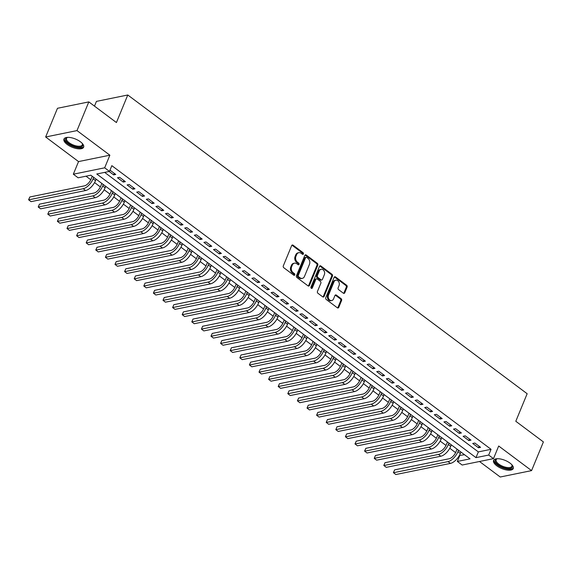 <?xml version="1.0" encoding="UTF-8"?>
<svg xmlns="http://www.w3.org/2000/svg" width="572" height="572" viewBox="0 0 572 572"><rect width="100%" height="100%" fill="white"/><g stroke="black" fill="none" stroke-linecap="round" stroke-linejoin="round"><path stroke-width="0.86" d="M303.41 253.954A0.937 0.729 78.5 0 0 303.081 252.674L293.064 245.188A1.337 1.037 78.5 0 0 291.663 245.61L283.304 265.887A1.337 1.037 78.5 0 0 283.776 267.717L293.793 275.211A0.937 0.729 78.5 0 0 294.444 273.63L293.143 272.665A4.29 3.318 78.5 0 1 291.62 266.802L292.313 265.108A4.29 3.318 78.5 0 1 294.473 263.163A4.29 3.318 78.5 0 1 296.818 263.763L298.112 264.729A0.937 0.729 78.5 0 0 298.763 263.156L297.461 262.183A4.29 3.318 78.5 0 1 295.938 256.32L296.632 254.633A4.29 3.318 78.5 0 1 298.791 252.688A4.29 3.318 78.5 0 1 301.137 253.282L302.431 254.254A0.937 0.729 78.5 0 0 303.41 253.954M302.481 254.29A0.937 0.729 78.5 0 0 302.231 252.845L292.22 245.359A1.337 1.037 78.5 0 0 291.935 245.202M293.844 275.246A0.937 0.729 78.5 0 0 293.593 273.802L292.299 272.837L293.143 272.665M298.162 264.764A0.937 0.729 78.5 0 0 297.912 263.327L296.618 262.355L297.461 262.183M510.031 463.127A10.646 4.426 -157.6 0 0 500.1 458.923A10.646 4.426 -157.6 0 0 493.579 460.417A10.646 4.426 -157.6 0 0 496.811 465.822A10.646 4.426 -157.6 0 0 506.742 470.02A10.646 4.426 -157.6 0 0 513.263 468.532A10.646 4.426 -157.6 0 0 510.031 463.127M80.409 141.777A10.646 4.426 -157.6 0 0 70.485 137.573A10.646 4.426 -157.6 0 0 63.964 139.067A10.646 4.426 -157.6 0 0 67.196 144.473A10.646 4.426 -157.6 0 0 77.127 148.67A10.646 4.426 -157.6 0 0 83.648 147.183A10.646 4.426 -157.6 0 0 80.409 141.777M343.364 293.2A1.337 1.037 78.5 0 0 344.773 292.778L347.118 287.087A1.337 1.037 78.5 0 0 346.639 285.256L335.521 276.941A1.337 1.037 78.5 0 0 334.112 277.363L325.754 297.64A1.337 1.037 78.5 0 0 326.233 299.471L337.351 307.793A1.337 1.037 78.5 0 0 338.76 307.371L341.591 300.493A1.337 1.037 78.5 0 0 341.112 298.663L336.357 295.102A1.337 1.037 78.5 0 0 334.949 295.524L333.54 298.934A3.582 2.774 78.5 0 1 331.739 300.565A3.582 2.774 78.5 0 1 328.843 299.013A3.582 2.774 78.5 0 1 328.5 295.166L334.005 281.81A3.582 2.774 78.5 0 1 335.807 280.187A3.582 2.774 78.5 0 1 338.703 281.739A3.582 2.774 78.5 0 1 339.046 285.585L338.131 287.809A1.337 1.037 78.5 0 0 338.61 289.639L343.364 293.2M488.688 455.055L493.486 458.644L462.147 465.036L457.343 461.447L470.048 458.858L90.834 175.204L78.128 177.799L73.33 174.21L104.669 167.81L109.474 171.407L96.768 173.995L475.983 457.643L488.688 455.055L491.055 449.313L111.84 165.665L109.474 171.407M88.824 101.895L76.991 130.595L45.653 136.987L57.479 108.287L88.824 101.895L116.423 122.544L127.778 94.995L527.155 393.722L515.801 421.271L543.4 441.92L531.574 470.613L498.691 446.017L493.486 458.644M45.653 136.987L78.536 161.583L109.874 155.191L76.991 130.595M109.874 155.191L104.669 167.81M317.81 265.165A1.337 1.037 78.5 0 0 317.331 263.334L306.213 255.019A1.337 1.037 78.5 0 0 304.805 255.441L296.446 275.718A1.337 1.037 78.5 0 0 296.925 277.549L308.043 285.871A1.337 1.037 78.5 0 0 309.452 285.449L317.81 265.165L316.959 265.344A1.337 1.037 78.5 0 0 316.488 263.506L305.362 255.191A1.337 1.037 78.5 0 0 305.083 255.04M320.863 265.98L331.989 274.295A1.337 1.037 78.5 0 1 332.461 276.126L324.102 296.41A1.337 1.037 78.5 0 1 322.701 296.832L317.939 293.272A1.337 1.037 78.5 0 1 317.46 291.441L320.849 283.212A1.337 1.037 78.5 0 0 320.37 281.381L317.217 279.022A1.337 1.037 78.5 0 0 315.808 279.443L312.283 288.009A0.937 0.729 78.5 0 1 310.961 287.022L319.462 266.402A1.337 1.037 78.5 0 1 320.863 265.98L320.02 266.152L331.138 274.467L331.989 274.295M479.5 461.497L500.228 477.005L531.574 470.613M109.102 171.478L113.656 174.889L115.773 174.46L109.988 170.156M125.375 181.639L119.62 177.327L117.496 177.763L123.259 182.068L125.375 181.639M134.978 188.817L129.215 184.513L127.098 184.942L132.861 189.253L134.978 188.817M144.58 196.003L138.817 191.692L136.701 192.128L142.457 196.432L144.58 196.003M154.175 203.182L148.42 198.87L146.303 199.306L152.059 203.611L154.175 203.182M163.778 210.36L158.015 206.056L155.899 206.485L161.661 210.796L163.778 210.36M173.38 217.546L167.617 213.234L165.501 213.671L171.264 217.975L173.38 217.546M182.976 224.725L177.22 220.413L175.103 220.849L180.859 225.153L182.976 224.725M192.578 231.903L186.822 227.599L184.699 228.028L190.462 232.339L192.578 231.903M202.181 239.089L196.418 234.777L194.301 235.214L200.064 239.518L202.181 239.089M211.783 246.267L206.02 241.956L203.904 242.392L209.659 246.696L211.783 246.267M221.378 253.446L215.623 249.142L213.506 249.571L219.262 253.882L221.378 253.446M230.981 260.632L225.218 256.32L223.101 256.757L228.864 261.061L230.981 260.632M240.583 267.81L234.82 263.499L232.704 263.935L238.467 268.239L240.583 267.81M250.178 274.989L244.423 270.685L242.306 271.114L248.062 275.425L250.178 274.989M259.781 282.175L254.025 277.863L251.902 278.299L257.665 282.604L259.781 282.175M269.383 289.353L263.62 285.042L261.504 285.478L267.267 289.782L269.383 289.353M278.986 296.532L273.223 292.228L271.107 292.657L276.862 296.968L278.986 296.532M288.581 303.718L282.825 299.406L280.702 299.842L286.465 304.147L288.581 303.718M298.184 310.896L292.421 306.585L290.304 307.021L296.067 311.325L298.184 310.896M307.786 318.075L302.023 313.771L299.907 314.2L305.67 318.511L307.786 318.075M317.381 325.261L311.626 320.949L309.509 321.385L315.265 325.69L317.381 325.261M326.984 332.439L321.221 328.128L319.104 328.564L324.867 332.875L326.984 332.439M336.586 339.618L330.823 335.314L328.707 335.743L334.47 340.054L336.586 339.618M346.189 346.804L340.426 342.492L338.309 342.928L344.065 347.233L346.189 346.804M355.784 353.982L350.028 349.678L347.905 350.107L353.668 354.418L355.784 353.982M365.386 361.161L359.624 356.856L357.507 357.285L363.27 361.597L365.386 361.161M374.989 368.347L369.226 364.035L367.11 364.471L372.865 368.776L374.989 368.347M384.584 375.525L378.828 371.221L376.712 371.65L382.468 375.961L384.584 375.525M394.187 382.704L388.424 378.399L386.307 378.828L392.07 383.14L394.187 382.704M403.789 389.889L398.026 385.578L395.91 386.014L401.673 390.318L403.789 389.889M413.392 397.068L407.629 392.764L405.512 393.193L411.268 397.504L413.392 397.068M422.987 404.247L417.231 399.942L415.108 400.371L420.87 404.683L422.987 404.247M432.589 411.432L426.826 407.121L424.71 407.557L430.473 411.861L432.589 411.432M442.192 418.611L436.429 414.307L434.312 414.736L440.068 419.047L442.192 418.611M451.787 425.79L446.031 421.485L443.915 421.914L449.671 426.226L451.787 425.79M461.389 432.975L455.627 428.664L453.51 429.1L459.273 433.404L461.389 432.975M470.992 440.154L465.229 435.85L463.113 436.279L468.876 440.59L470.992 440.154M104.655 172.386L478.349 451.909L491.055 449.313M472.715 443.457L478.471 447.769L480.587 447.333L474.832 443.028L472.715 443.457M86.014 176.19L90.784 179.751M94.566 182.582L100.386 186.937M104.161 189.761L109.981 194.115M113.764 196.947L119.584 201.294M123.366 204.125L129.186 208.48M132.969 211.304L138.789 215.658M142.564 218.49L148.384 222.837M152.166 225.668L157.986 230.023M161.769 232.847L167.589 237.201M171.364 240.033L177.184 244.38M180.966 247.211L186.787 251.566M190.569 254.39L196.389 258.744M200.171 261.576L205.992 265.923M209.767 268.754L215.587 273.109M219.369 275.933L225.189 280.287M228.972 283.119L234.792 287.466M238.567 290.297L244.387 294.651M248.169 297.476L253.989 301.83M257.772 304.661L263.592 309.009M267.374 311.84L273.194 316.194M276.97 319.019L282.79 323.373M286.572 326.204L292.392 330.552M296.174 333.383L301.995 337.737M305.77 340.562L311.59 344.916M315.372 347.747L321.192 352.095M324.975 354.926L330.795 359.28M334.577 362.105L340.397 366.459M344.172 369.29L349.993 373.638M353.775 376.469L359.595 380.823M363.377 383.648L369.197 388.002M372.973 390.833L378.793 395.18M382.575 398.012L388.395 402.366M392.178 405.191L397.998 409.545M401.773 412.376L407.593 416.723M411.375 419.555L417.195 423.909M420.978 426.733L426.798 431.088M430.58 433.919L436.4 438.266M440.175 441.098L445.996 445.452M449.778 448.276L455.598 452.631M459.38 455.462L464.528 454.726M127.778 94.995L96.432 101.387L94.48 106.127M459.709 455.705L457.343 461.447M78.536 161.583L73.33 174.21M478.349 451.909L475.983 457.643M113.656 174.889L114.293 173.352M123.259 182.068L123.895 180.53M132.861 189.253L133.498 187.709M142.457 196.432L143.093 194.895M152.059 203.611L152.695 202.073M161.661 210.796L162.298 209.252M171.264 217.975L171.893 216.438M180.859 225.153L181.496 223.616M190.462 232.339L191.098 230.795M200.064 239.518L200.7 237.981M209.659 246.696L210.296 245.159M219.262 253.882L219.898 252.338M228.864 261.061L229.501 259.524M238.467 268.239L239.096 266.702M248.062 275.425L248.698 273.881M257.665 282.604L258.301 281.067M267.267 289.782L267.903 288.245M276.862 296.968L277.499 295.424M286.465 304.147L287.101 302.609M296.067 311.325L296.704 309.788M305.67 318.511L306.299 316.967M315.265 325.69L315.901 324.152M324.867 332.875L325.504 331.331M334.47 340.054L335.099 338.51M344.065 347.233L344.702 345.695M353.668 354.418L354.304 352.874M363.27 361.597L363.906 360.053M372.865 368.776L373.502 367.238M382.468 375.961L383.104 374.417M392.07 383.14L392.707 381.596M401.673 390.318L402.302 388.781M411.268 397.504L411.904 395.96M420.87 404.683L421.507 403.138M430.473 411.861L431.109 410.324M440.068 419.047L440.705 417.503M449.671 426.226L450.307 424.681M459.273 433.404L459.909 431.867M468.876 440.59L469.505 439.046M478.471 447.769L479.107 446.224M298.791 252.688L297.94 252.86A4.29 3.318 78.5 0 0 295.781 254.805L296.632 254.633M296.618 262.355A4.29 3.318 78.5 0 1 295.088 256.499L295.781 254.805M294.473 263.163L293.622 263.342A4.29 3.318 78.5 0 0 291.463 265.286L292.313 265.108M292.299 272.837A4.29 3.318 78.5 0 1 290.769 266.974L291.463 265.286M308.329 286.021A1.337 1.037 78.5 0 0 308.601 285.621L316.959 265.344M306.599 257.371A0.937 0.729 78.5 0 0 305.612 257.665L298.277 275.468A0.937 0.729 78.5 0 0 298.613 276.748L299.978 277.77A4.29 3.318 78.5 0 0 302.323 278.371A4.29 3.318 78.5 0 0 304.483 276.419L309.495 264.257A4.29 3.318 78.5 0 0 307.965 258.394L306.599 257.371M306.084 257.243L305.241 257.414A0.937 0.729 78.5 0 0 304.769 257.836L305.612 257.665M302.323 278.371L301.473 278.543A4.29 3.318 78.5 0 1 299.127 277.942L297.762 276.919A0.937 0.729 78.5 0 1 297.433 275.64L304.769 257.836M322.98 296.982A1.337 1.037 78.5 0 0 323.259 296.582L331.617 276.297A1.337 1.037 78.5 0 0 331.138 274.467M316.488 278.836L315.637 279.007A1.337 1.037 78.5 0 0 314.965 279.615L311.433 288.181L312.283 288.009M324.367 274.682A3.582 2.774 78.5 0 0 324.024 270.835A3.582 2.774 78.5 0 0 321.135 269.283A3.582 2.774 78.5 0 0 319.326 270.906L317.388 275.611A1.337 1.037 78.5 0 0 317.868 277.441L321.021 279.808A1.337 1.037 78.5 0 0 322.429 279.386L324.367 274.682M321.135 269.283L320.284 269.455A3.582 2.774 78.5 0 0 318.482 271.085L319.326 270.906M321.757 279.994L320.906 280.166A1.337 1.037 78.5 0 1 320.177 279.98L317.017 277.62A1.337 1.037 78.5 0 1 316.545 275.783L318.482 271.085M335.807 280.187L334.963 280.359A3.582 2.774 78.5 0 0 333.154 281.989L334.005 281.81M331.739 300.565L330.888 300.736A3.582 2.774 78.5 0 1 327.999 299.185A3.582 2.774 78.5 0 1 327.656 295.338L333.154 281.989M337.637 307.943A1.337 1.037 78.5 0 0 337.909 307.543L340.74 300.672A1.337 1.037 78.5 0 0 340.268 298.834L335.507 295.281A1.337 1.037 78.5 0 0 335.221 295.123M343.65 293.35A1.337 1.037 78.5 0 0 343.922 292.95L346.267 287.258A1.337 1.037 78.5 0 0 345.788 285.428L334.67 277.113A1.337 1.037 78.5 0 0 334.391 276.962M92.242 176.255L91.005 179.25A6.828 3.26 126.8 0 1 84.406 185.857L29.808 196.99L28.629 199.864L83.219 188.724A10.239 4.891 -53.2 0 0 93.122 178.821L93.722 177.363M29.808 196.99L28.6 199.764L31.024 201.659L85.621 190.519A10.239 4.891 -53.2 0 0 95.524 180.616L96.125 179.158M82.232 143.386A9.216 3.825 22.4 0 1 82.425 143.715A9.216 3.825 22.4 0 1 78.893 147.19A9.216 3.825 22.4 0 1 68.461 143.372A9.216 3.825 22.4 0 1 67.274 137.466A9.216 3.825 22.4 0 1 67.639 137.373M67.66 137.373A8.53 3.546 -157.6 0 0 66.531 138.381A8.53 3.546 -157.6 0 0 69.126 142.714A8.53 3.546 -157.6 0 0 77.084 146.075A8.53 3.546 -157.6 0 0 82.304 144.88A8.53 3.546 -157.6 0 0 82.218 143.372M64.293 138.531A10.575 4.397 -157.6 0 0 67.618 143.543A10.575 4.397 -157.6 0 0 83.784 146.568M511.847 464.736A9.216 3.825 22.4 0 1 512.04 465.065A9.216 3.825 22.4 0 1 512.269 467.174A9.216 3.825 22.4 0 1 502.087 466.988A9.216 3.825 22.4 0 1 495.331 459.938A9.216 3.825 22.4 0 1 496.889 458.815A9.216 3.825 22.4 0 1 497.261 458.723M497.275 458.723A8.53 3.546 -157.6 0 0 496.196 459.638A8.53 3.546 -157.6 0 0 496.146 459.731A8.53 3.546 -157.6 0 0 502.566 466.209A8.53 3.546 -157.6 0 0 511.883 466.33A8.53 3.546 -157.6 0 0 511.926 466.23A8.53 3.546 -157.6 0 0 511.833 464.721M493.915 459.881A10.575 4.397 -157.6 0 0 502.123 467.617A10.575 4.397 -157.6 0 0 513.406 467.917M101.837 183.433L100.608 186.436A6.828 3.26 126.8 0 1 94.001 193.036L39.411 204.175L38.224 207.043L92.821 195.91A10.239 4.891 -53.2 0 0 102.724 186L103.325 184.549M39.411 204.175L38.224 207.043L40.626 208.837L95.224 197.705A10.239 4.891 -53.2 0 0 105.119 187.795L105.72 186.343M111.44 190.619L110.203 193.615A6.828 3.26 126.8 0 1 103.603 200.221L49.013 211.354L47.826 214.221L102.424 203.089A10.239 4.891 -53.2 0 0 112.326 193.186L112.92 191.727M49.013 211.354L47.798 214.128L50.229 216.016L104.819 204.883A10.239 4.891 -53.2 0 0 114.722 194.98L115.322 193.522M121.042 197.798L119.805 200.793A6.828 3.26 126.8 0 1 113.206 207.4L58.609 218.533L57.429 221.407L112.019 210.267A10.239 4.891 -53.2 0 0 121.922 200.364L122.522 198.906M58.609 218.533L57.4 221.307L59.824 223.202L114.421 212.062A10.239 4.891 -53.2 0 0 124.324 202.159L124.925 200.7M130.645 204.976L129.408 207.979A6.828 3.26 126.8 0 1 122.808 214.579L68.211 225.718L67.031 228.585L121.621 217.453A10.239 4.891 -53.2 0 0 131.524 207.543L132.125 206.092M68.211 225.718L67.003 228.485L69.426 230.38L124.024 219.248A10.239 4.891 -53.2 0 0 133.927 209.338L134.527 207.886M140.24 212.162L139.003 215.158A6.828 3.26 126.8 0 1 132.404 221.764L77.813 232.897L76.627 235.764L131.224 224.632A10.239 4.891 -53.2 0 0 141.127 214.729L141.727 213.27M77.813 232.897L76.627 235.764L79.029 237.559L133.626 226.426A10.239 4.891 -53.2 0 0 143.522 216.523L144.123 215.065M149.843 219.341L148.606 222.336A6.828 3.26 126.8 0 1 142.006 228.943L87.409 240.076L86.229 242.95L140.826 231.81A10.239 4.891 -53.2 0 0 150.722 221.907L151.323 220.449M87.409 240.076L86.2 242.85L88.631 244.744L143.222 233.605A10.239 4.891 -53.2 0 0 153.124 223.702L153.725 222.243M159.445 226.526L158.208 229.522A6.828 3.26 126.8 0 1 151.609 236.122L97.011 247.261L95.831 250.128L150.422 238.996A10.239 4.891 -53.2 0 0 160.324 229.086L160.925 227.635M97.011 247.261L95.803 250.028L98.227 251.923L152.824 240.791A10.239 4.891 -53.2 0 0 162.727 230.881L163.327 229.429M169.04 233.705L167.81 236.701A6.828 3.26 126.8 0 1 161.204 243.307L106.614 254.44L105.427 257.307L160.024 246.174A10.239 4.891 -53.2 0 0 169.927 236.272L170.528 234.813M106.614 254.44L105.427 257.307L107.829 259.102L162.427 247.969A10.239 4.891 -53.2 0 0 172.322 238.066L172.923 236.608M178.643 240.883L177.406 243.879A6.828 3.26 126.8 0 1 170.806 250.486L116.209 261.618L115.029 264.493L169.627 253.353A10.239 4.891 -53.2 0 0 179.522 243.45L180.123 241.992M116.209 261.618L115.001 264.393L117.432 266.287L172.022 255.148A10.239 4.891 -53.2 0 0 181.925 245.245L182.525 243.786M188.245 248.069L187.008 251.065A6.828 3.26 126.8 0 1 180.409 257.665L125.811 268.804L124.632 271.671L179.222 260.539A10.239 4.891 -53.2 0 0 189.125 250.629L189.725 249.177M125.811 268.804L124.603 271.571L127.027 273.466L181.624 262.333A10.239 4.891 -53.2 0 0 191.527 252.424L192.128 250.972M197.848 255.248L196.611 258.244A6.828 3.26 126.8 0 1 190.011 264.85L135.414 275.983L134.227 278.85L188.824 267.717A10.239 4.891 -53.2 0 0 198.727 257.815L199.328 256.356M135.414 275.983L134.227 278.85L136.629 280.645L191.227 269.512A10.239 4.891 -53.2 0 0 201.13 259.609L201.73 258.151M207.443 262.426L206.206 265.422A6.828 3.26 126.8 0 1 199.607 272.029L145.016 283.161L143.829 286.036L198.427 274.896A10.239 4.891 -53.2 0 0 208.33 264.993L208.93 263.535M145.016 283.161L143.829 286.036L146.232 287.83L200.822 276.691A10.239 4.891 -53.2 0 0 210.725 266.788L211.325 265.329M217.045 269.612L215.808 272.608A6.828 3.26 126.8 0 1 209.209 279.207L154.612 290.347L153.432 293.214L208.029 282.082A10.239 4.891 -53.2 0 0 217.925 272.172L218.525 270.72M154.612 290.347L153.403 293.114L155.834 295.009L210.424 283.876A10.239 4.891 -53.2 0 0 220.327 273.967L220.928 272.515M226.648 276.791L225.411 279.787A6.828 3.26 126.8 0 1 218.811 286.393L164.214 297.526L163.034 300.393L217.625 289.26A10.239 4.891 -53.2 0 0 227.527 279.358L228.128 277.899M164.214 297.526L163.006 300.3L165.43 302.188L220.027 291.055A10.239 4.891 -53.2 0 0 229.93 281.152L230.53 279.694M236.243 283.969L235.013 286.965A6.828 3.26 126.8 0 1 228.407 293.572L173.816 304.704L172.63 307.579L227.227 296.439A10.239 4.891 -53.2 0 0 237.13 286.536L237.73 285.078M173.816 304.704L172.63 307.579L175.032 309.373L229.629 298.234A10.239 4.891 -53.2 0 0 239.525 288.331L240.126 286.872M245.846 291.155L244.609 294.151A6.828 3.26 126.8 0 1 238.009 300.75L183.412 311.89L182.232 314.757L236.829 303.625A10.239 4.891 -53.2 0 0 246.725 293.715L247.326 292.263M183.412 311.89L182.203 314.657L184.634 316.552L239.225 305.419A10.239 4.891 -53.2 0 0 249.127 295.51L249.728 294.058M255.448 298.334L254.211 301.33A6.828 3.26 126.8 0 1 247.612 307.936L193.014 319.069L191.834 321.936L246.425 310.803A10.239 4.891 -53.2 0 0 256.327 300.901L256.928 299.442M193.014 319.069L191.806 321.843L194.23 323.731L248.827 312.598A10.239 4.891 -53.2 0 0 258.73 302.695L259.33 301.237M265.05 305.512L263.814 308.508A6.828 3.26 126.8 0 1 257.207 315.115L202.617 326.247L201.43 329.122L256.027 317.982A10.239 4.891 -53.2 0 0 265.93 308.079L266.531 306.621M202.617 326.247L201.43 329.122L203.832 330.916L258.43 319.777A10.239 4.891 -53.2 0 0 268.332 309.874L268.933 308.415M274.646 312.698L273.409 315.694A6.828 3.26 126.8 0 1 266.809 322.293L212.219 333.433L211.032 336.3L265.63 325.168A10.239 4.891 -53.2 0 0 275.532 315.258L276.133 313.806M212.219 333.433L211.004 336.2L213.435 338.095L268.025 326.962A10.239 4.891 -53.2 0 0 277.928 317.052L278.528 315.601M284.248 319.877L283.011 322.873A6.828 3.26 126.8 0 1 276.412 329.479L221.814 340.612L220.635 343.479L275.225 332.346A10.239 4.891 -53.2 0 0 285.128 322.444L285.728 320.985M221.814 340.612L220.606 343.386L223.037 345.273L277.627 334.141A10.239 4.891 -53.2 0 0 287.53 324.238L288.131 322.78M293.851 327.055L292.614 330.051A6.828 3.26 126.8 0 1 286.014 336.658L231.417 347.79L230.237 350.665L284.827 339.525A10.239 4.891 -53.2 0 0 294.73 329.622L295.331 328.164M231.417 347.79L230.209 350.565L232.632 352.459L287.23 341.32A10.239 4.891 -53.2 0 0 297.133 331.417L297.733 329.958M303.446 334.241L302.216 337.237A6.828 3.26 126.8 0 1 295.61 343.836L241.019 354.976L239.832 357.843L294.43 346.711A10.239 4.891 -53.2 0 0 304.333 336.801L304.933 335.349M241.019 354.976L239.832 357.843L242.235 359.638L296.832 348.505A10.239 4.891 -53.2 0 0 306.728 338.595L307.328 337.144M313.048 341.42L311.812 344.415A6.828 3.26 126.8 0 1 305.212 351.022L250.615 362.155L249.435 365.022L304.032 353.889A10.239 4.891 -53.2 0 0 313.928 343.986L314.528 342.528M250.615 362.155L249.406 364.929L251.837 366.816L306.428 355.684A10.239 4.891 -53.2 0 0 316.33 345.781L316.931 344.323M322.651 348.598L321.414 351.594A6.828 3.26 126.8 0 1 314.815 358.201L260.217 369.333L259.037 372.208L313.628 361.068A10.239 4.891 -53.2 0 0 323.53 351.165L324.131 349.707M260.217 369.333L259.009 372.107L261.433 374.002L316.03 362.863A10.239 4.891 -53.2 0 0 325.933 352.96L326.533 351.501M332.246 355.784L331.016 358.78A6.828 3.26 126.8 0 1 324.41 365.379L269.82 376.519L268.633 379.386L323.23 368.254A10.239 4.891 -53.2 0 0 333.133 358.344L333.733 356.892M269.82 376.519L268.633 379.386L271.035 381.181L325.632 370.048A10.239 4.891 -53.2 0 0 335.535 360.138L336.136 358.687M341.849 362.963L340.612 365.958A6.828 3.26 126.8 0 1 334.012 372.565L279.422 383.698L278.235 386.565L332.832 375.432A10.239 4.891 -53.2 0 0 342.735 365.529L343.336 364.071M279.422 383.698L278.207 386.472L280.637 388.359L335.228 377.227A10.239 4.891 -53.2 0 0 345.13 367.324L345.731 365.865M351.451 370.141L350.214 373.137A6.828 3.26 126.8 0 1 343.615 379.744L289.017 390.876L287.838 393.75L342.428 382.611A10.239 4.891 -53.2 0 0 352.331 372.708L352.931 371.249M289.017 390.876L287.809 393.65L290.24 395.545L344.83 384.405A10.239 4.891 -53.2 0 0 354.733 374.503L355.334 373.044M361.054 377.327L359.817 380.323A6.828 3.26 126.8 0 1 353.217 386.922L298.62 398.062L297.44 400.929L352.03 389.797A10.239 4.891 -53.2 0 0 361.933 379.887L362.534 378.435M298.62 398.062L297.411 400.829L299.835 402.724L354.433 391.591A10.239 4.891 -53.2 0 0 364.335 381.681L364.936 380.23M370.649 384.506L369.419 387.501A6.828 3.26 126.8 0 1 362.812 394.108L308.222 405.241L307.035 408.108L361.633 396.975A10.239 4.891 -53.2 0 0 371.535 387.072L372.136 385.614M308.222 405.241L307.035 408.108L309.438 409.909L364.035 398.77A10.239 4.891 -53.2 0 0 373.931 388.867L374.531 387.408M380.251 391.684L379.014 394.68A6.828 3.26 126.8 0 1 372.415 401.287L317.817 412.419L316.638 415.293L371.235 404.154A10.239 4.891 -53.2 0 0 381.131 394.251L381.731 392.792M317.817 412.419L316.609 415.193L319.04 417.088L373.63 405.948A10.239 4.891 -53.2 0 0 383.533 396.046L384.134 394.587M389.854 398.87L388.617 401.866A6.828 3.26 126.8 0 1 382.017 408.465L327.42 419.605L326.24 422.472L380.83 411.339A10.239 4.891 -53.2 0 0 390.733 401.43L391.334 399.978M327.42 419.605L326.212 422.372L328.635 424.267L383.233 413.134A10.239 4.891 -53.2 0 0 393.136 403.231L393.736 401.773M399.449 406.048L398.219 409.044A6.828 3.26 126.8 0 1 391.613 415.651L337.022 426.783L335.835 429.651L390.433 418.518A10.239 4.891 -53.2 0 0 400.336 408.615L400.936 407.157M337.022 426.783L335.835 429.651L338.238 431.452L392.835 420.313A10.239 4.891 -53.2 0 0 402.738 410.41L403.332 408.951M409.051 413.227L407.815 416.23A6.828 3.26 126.8 0 1 401.215 422.83L346.625 433.962L345.438 436.836L400.035 425.697A10.239 4.891 -53.2 0 0 409.938 415.794L410.539 414.335M346.625 433.962L345.409 436.736L347.84 438.631L402.431 427.491A10.239 4.891 -53.2 0 0 412.333 417.589L412.934 416.13M418.654 420.413L417.417 423.409A6.828 3.26 126.8 0 1 410.818 430.008L356.22 441.148L355.04 444.015L409.631 432.882A10.239 4.891 -53.2 0 0 419.533 422.973L420.134 421.521M356.22 441.148L355.012 443.915L357.443 445.81L412.033 434.677A10.239 4.891 -53.2 0 0 421.936 424.774L422.536 423.316M428.256 427.591L427.019 430.587A6.828 3.26 126.8 0 1 420.42 437.194L365.823 448.326L364.643 451.194L419.233 440.061A10.239 4.891 -53.2 0 0 429.136 430.158L429.736 428.7M365.823 448.326L364.614 451.101L367.038 452.995L421.636 441.856A10.239 4.891 -53.2 0 0 431.538 431.953L432.139 430.494M437.852 434.77L436.615 437.773A6.828 3.26 126.8 0 1 430.015 444.373L375.425 455.505L374.238 458.379L428.836 447.24A10.239 4.891 -53.2 0 0 438.738 437.337L439.339 435.878M375.425 455.505L374.238 458.379L376.641 460.174L431.238 449.034A10.239 4.891 -53.2 0 0 441.134 439.132L441.734 437.673M447.454 441.956L446.217 444.952A6.828 3.26 126.8 0 1 439.618 451.551L385.02 462.691L383.841 465.558L438.438 454.425A10.239 4.891 -53.2 0 0 448.334 444.516L448.934 443.064M385.02 462.691L383.812 465.458L386.243 467.353L440.833 456.22A10.239 4.891 -53.2 0 0 450.736 446.317L451.337 444.859M457.057 449.134L455.82 452.13A6.828 3.26 126.8 0 1 449.22 458.737L394.623 469.869L393.443 472.737L448.033 461.604A10.239 4.891 -53.2 0 0 457.936 451.701L458.537 450.243M394.623 469.869L393.414 472.644L395.838 474.538L450.436 463.399A10.239 4.891 -53.2 0 0 460.338 453.496L460.939 452.037M302.231 252.845L303.081 252.674M293.593 273.802L294.444 273.63M297.912 263.327L298.763 263.156M295.088 256.499L295.938 256.32M290.769 266.974L291.62 266.802M292.22 245.359L293.064 245.188M308.601 285.621L309.452 285.449M305.362 255.191L306.213 255.019M316.488 263.506L317.331 263.334M297.433 275.64L298.277 275.468M297.762 276.919L298.613 276.748M299.127 277.942L299.978 277.77M331.617 276.297L332.461 276.126M323.259 296.582L324.102 296.41M314.965 279.615L315.808 279.443M316.545 275.783L317.388 275.611M317.017 277.62L317.868 277.441M320.177 279.98L321.021 279.808M327.656 295.338L328.5 295.166M335.507 295.281L336.357 295.102M340.268 298.834L341.112 298.663M340.74 300.672L341.591 300.493M337.909 307.543L338.76 307.371M334.67 277.113L335.521 276.941M345.788 285.428L346.639 285.256M346.267 287.258L347.118 287.087M343.922 292.95L344.773 292.778M93.122 178.821L95.524 180.616M83.219 188.724L85.621 190.519M102.724 186L105.119 187.795M92.821 195.91L95.224 197.705M112.326 193.186L114.722 194.98M102.424 203.089L104.819 204.883M121.922 200.364L124.324 202.159M112.019 210.267L114.421 212.062M131.524 207.543L133.927 209.338M121.621 217.453L124.024 219.248M141.127 214.729L143.522 216.523M131.224 224.632L133.626 226.426M150.722 221.907L153.124 223.702M140.826 231.81L143.222 233.605M160.324 229.086L162.727 230.881M150.422 238.996L152.824 240.791M169.927 236.272L172.322 238.066M160.024 246.174L162.427 247.969M179.522 243.45L181.925 245.245M169.627 253.353L172.022 255.148M189.125 250.629L191.527 252.424M179.222 260.539L181.624 262.333M198.727 257.815L201.13 259.609M188.824 267.717L191.227 269.512M208.33 264.993L210.725 266.788M198.427 274.896L200.822 276.691M217.925 272.172L220.327 273.967M208.029 282.082L210.424 283.876M227.527 279.358L229.93 281.152M217.625 289.26L220.027 291.055M237.13 286.536L239.525 288.331M227.227 296.439L229.629 298.234M246.725 293.715L249.127 295.51M236.829 303.625L239.225 305.419M256.327 300.901L258.73 302.695M246.425 310.803L248.827 312.598M265.93 308.079L268.332 309.874M256.027 317.982L258.43 319.777M275.532 315.258L277.928 317.052M265.63 325.168L268.025 326.962M285.128 322.444L287.53 324.238M275.225 332.346L277.627 334.141M294.73 329.622L297.133 331.417M284.827 339.525L287.23 341.32M304.333 336.801L306.728 338.595M294.43 346.711L296.832 348.505M313.928 343.986L316.33 345.781M304.032 353.889L306.428 355.684M323.53 351.165L325.933 352.96M313.628 361.068L316.03 362.863M333.133 358.344L335.535 360.138M323.23 368.254L325.632 370.048M342.735 365.529L345.13 367.324M332.832 375.432L335.228 377.227M352.331 372.708L354.733 374.503M342.428 382.611L344.83 384.405M361.933 379.887L364.335 381.681M352.03 389.797L354.433 391.591M371.535 387.072L373.931 388.867M361.633 396.975L364.035 398.77M381.131 394.251L383.533 396.046M371.235 404.154L373.63 405.948M390.733 401.43L393.136 403.231M380.83 411.339L383.233 413.134M400.336 408.615L402.738 410.41M390.433 418.518L392.835 420.313M409.938 415.794L412.333 417.589M400.035 425.697L402.431 427.491M419.533 422.973L421.936 424.774M409.631 432.882L412.033 434.677M429.136 430.158L431.538 431.953M419.233 440.061L421.636 441.856M438.738 437.337L441.134 439.132M428.836 447.24L431.238 449.034M448.334 444.516L450.736 446.317M438.438 454.425L440.833 456.22M457.936 451.701L460.338 453.496M448.033 461.604L450.436 463.399"/></g></svg>
